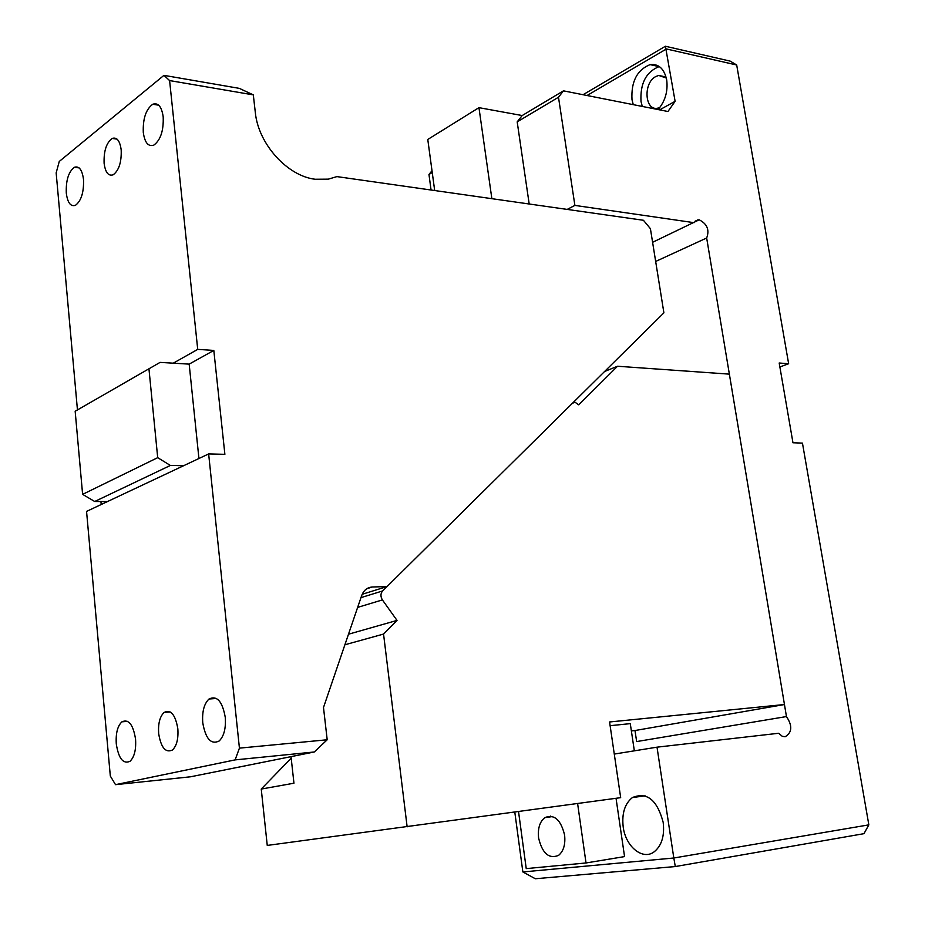 <?xml version="1.0" encoding="UTF-8"?>
<svg xmlns="http://www.w3.org/2000/svg" width="925" height="925" viewBox="0 0 925 925"><rect width="100%" height="100%" fill="white"/><g stroke="black" fill="none" stroke-linecap="round" stroke-linejoin="round"><path stroke-width="1.39" d="M169.599 80.568L197.719 349.373L213.814 350.425L224.879 454.314L208.645 453.932L239.425 748.14L327.196 739.769L323.496 707.509L361.663 595.596C363.71 590.243 367.248 587.387 372.278 587.005L387.055 586.543L663.896 312.858L650.414 228.683L643.43 220.277L336.908 176.606L328.306 179.149L315.205 179.253C287.536 176.166 258.306 144.011 255.323 112.515L253.311 94.882L169.599 80.568L163.956 75.353L239.332 88.372L253.311 94.882M77.446 409.891L56.159 172.883L59.258 161.459L163.956 75.353M213.814 350.425L189.174 364.126L173.252 363.178L197.719 349.373M163.193 116.839C163.702 130.645 160.592 140.08 153.827 145.121C148.289 146.948 144.774 142.739 143.294 132.483C142.785 118.677 145.953 109.266 152.764 104.248C158.21 102.478 161.69 106.676 163.193 116.839M104.109 163.297C105.381 172.512 108.41 176.351 113.197 174.779C118.955 170.42 121.614 162.106 121.187 149.873C119.892 140.727 116.885 136.912 112.179 138.426C106.375 142.774 103.693 151.064 104.109 163.297M83.516 179.496C83.944 192.25 81.261 200.852 75.492 205.304C70.635 206.876 67.571 202.783 66.288 193.048C65.872 180.306 68.566 171.715 74.382 167.275C79.157 165.76 82.198 169.83 83.516 179.496M208.645 453.932L86.557 511.409L110.318 776.04L115.521 784.666L235.123 759.888L239.425 748.14M100.929 501.523L101.195 504.518M173.252 363.178L160.071 362.392L75.168 411.255L82.614 494.366L157.701 457.667L170.373 465.448L183.659 465.691M225.249 717.268C226.035 728.357 223.989 736.277 219.109 741.029C211.016 744.891 205.57 738.798 202.76 722.76C201.997 711.649 204.09 703.728 209.027 699.011C216.959 695.23 222.37 701.312 225.249 717.268M158.661 733.537C160.996 747.666 165.598 753.158 172.455 750.002C176.698 745.885 178.502 738.832 177.843 728.854C175.449 714.782 170.882 709.302 164.141 712.412C159.84 716.505 158.025 723.547 158.661 733.537M135.559 739.191C136.206 749.736 134.356 757.101 130.009 761.298C123.152 764.351 118.585 758.546 116.284 743.897C115.66 733.352 117.533 725.998 121.927 721.824C128.656 718.817 133.2 724.599 135.559 739.191M327.196 739.769L314.292 751.979L235.123 759.888M362.184 594.289L387.055 586.543M189.174 364.126L198.933 458.499M115.521 784.666L190.538 776.792L314.292 751.979M107.485 501.558L94.708 501.5L82.614 494.366M160.071 362.392L75.168 411.255M148.971 369.075L157.701 457.667M94.708 501.5L170.373 465.448M583.039 94.72L665.41 46.25L730.172 61.119L736.693 65.004L788.643 363.745L779.185 363.005L792.968 442.763L802.449 443.11L868.841 824.857L863.973 833.668L675.296 866.552L673.816 858.007L868.841 824.857M514.797 812.127L522.856 871.951L535.321 878.75L675.296 866.552M538.604 838.004C537.633 828.569 539.703 821.793 544.779 817.654C554.214 813.873 560.816 819.666 564.597 835.044C565.58 844.421 563.568 851.197 558.584 855.371C548.964 859.256 542.316 853.463 538.604 838.004M658.057 109.555C665.179 101.299 668.058 91.436 666.717 79.966C664.243 68.727 658.692 63.617 650.044 64.623C637.048 69.942 631.035 81.62 631.995 99.657L633.267 104.652M659.629 109.867L675.111 101.322L665.41 46.25M587.063 95.506L666.439 48.967L736.693 65.004M608.28 99.703L604.268 98.917M522.856 871.951L673.816 858.007L657.016 747.169L614.281 754.072M616.038 798.298L624.56 856.596L586.022 862.967L577.605 803.548M663.179 822.348C657.178 799.882 646.91 791.615 632.388 797.57C624.768 803.698 621.704 813.491 623.196 826.938C625.601 846.71 642.875 860.805 654.368 851.671C661.768 845.45 664.717 835.68 663.179 822.348M550.93 816.787L550.41 816.093M631.37 730.9L635.001 730.53L636.643 741.572L786.458 716.563C792.609 725.778 792.158 732.507 785.117 736.763L782.272 736.3L778.63 733.271L657.016 747.169M655.663 261.451L706.665 238.002L786.458 716.563M706.665 238.002C709.672 229.955 707.186 223.896 699.207 219.815L652.599 242.292M567.175 209.42L574.887 205.408L694.108 222.682M431.998 170.743L428.969 174.467L432.241 172.524M428.969 174.467L431.062 190.018M434.681 190.538L427.778 139.467L478.953 107.658L522.174 115.544L563.464 90.847L558.492 97.252L574.887 205.408M675.111 101.322L667.942 111.509L563.464 90.847M522.174 115.544L517.191 121.88L558.492 97.252M517.191 121.88L529.192 204.009M491.857 198.678L478.953 107.658M586.022 862.967L526.232 868.61L518.543 811.618M634.342 750.834L630.283 723.639L610.118 725.686M779.868 366.959L788.643 363.745M642.285 106.433L641.013 101.461C640.054 83.493 646.078 71.873 659.086 66.6L659.34 66.554M659.849 107.473L658.045 108.075C644.875 111.798 642.782 83.157 655.721 76.578L658.692 75.434L666.335 78.058M604.603 371.48L617.542 366.242L729.374 374.139L784.458 704.526L609.575 721.974L620.675 797.662L267.256 845.427L261.243 789.06L293.953 783.209L291.017 756.638M291.19 758.176L261.243 789.06M407.139 826.846L383.551 634.064L344.886 644.783M617.542 366.242L578.703 404.826L575.165 402.317L572.552 403.161L382.603 590.948C380.476 593.572 380.418 596.556 382.407 599.909L397.022 620.409L383.551 634.064M635.001 730.53L784.458 704.526M348.494 634.215L397.022 620.409M366.774 588.739L372.278 587.005M360.97 597.631L382.603 590.948M357.64 607.401L382.407 599.909M152.764 104.248L158.684 105.196M117.047 139.132L112.179 138.426M74.382 167.275L79.099 167.899M209.027 699.011L216.485 698.456M170.165 711.938L164.141 712.412M121.927 721.824L127.662 721.361M544.779 817.654L552.618 816.555M695.103 221.202L698.121 219.768M650.044 64.623L659.086 66.6M632.388 797.57L645.095 795.824M658.692 75.434L664.902 76.763"/></g></svg>
